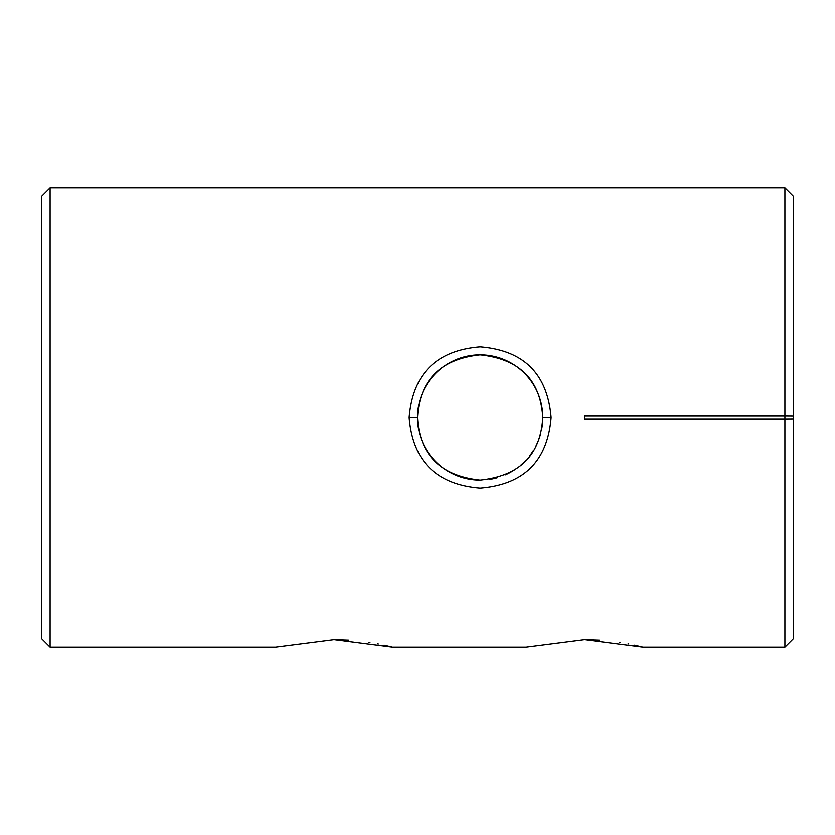 <?xml version="1.0" encoding="UTF-8"?>
<svg xmlns="http://www.w3.org/2000/svg" width="835" height="835" viewBox="0 0 835 835"><rect width="100%" height="100%" fill="white"/><g stroke="black" fill="none" stroke-linecap="round" stroke-linejoin="round"><path stroke-width="1.25" d="M50.1 647.125L41.75 638.775L41.75 196.225L50.1 187.875L50.1 647.125L275.55 647.125L334 639.62L392.45 647.125L526.05 647.125L584.5 639.62L642.95 647.125L784.9 647.125L784.9 418.888L793.25 418.836L793.25 638.775L784.9 647.125M551.1 417.5C547.457 373.892 523.795 350.356 480.125 346.88C436.454 350.356 412.793 373.892 409.15 417.5C412.73 461.066 436.381 484.603 480.125 488.12C523.869 484.603 547.53 461.066 551.1 417.5L542.75 417.5C540.495 379.967 519.62 359.092 480.125 354.875C440.619 359.092 419.744 379.967 417.5 417.5C419.692 454.991 440.567 475.866 480.125 480.125C519.683 475.866 540.558 454.991 542.75 417.5M584.5 416.112L584.5 418.888L784.9 418.888L784.9 416.112L793.25 416.164L793.25 418.836L793.25 196.225L784.9 187.875L784.9 416.112L584.5 416.112M584.97 639.62L599.279 640.111M619.476 642.324L620.426 642.47M628.056 643.806L628.818 643.952M634.537 645.131L642.95 647.125M334.47 639.62L348.779 640.111M368.976 642.324L369.926 642.47M377.556 643.806L378.318 643.952M384.037 645.131L392.45 647.125M489.477 479.426A62.625 62.625 0 0 0 497.618 477.63M505.071 474.948A62.625 62.625 0 0 0 516.781 468.268M521.082 464.876A62.625 62.625 0 0 0 525.58 460.576M529.818 455.607A62.625 62.625 0 0 0 533.408 450.399M536.164 445.462A62.625 62.625 0 0 0 540.328 434.743M541.623 429.357A62.625 62.625 0 0 0 488.058 355.376A62.625 62.625 0 0 0 417.625 413.523A62.625 62.625 0 0 0 480.125 480.125M409.15 417.5L417.5 417.5M50.1 187.875L784.9 187.875"/></g></svg>
